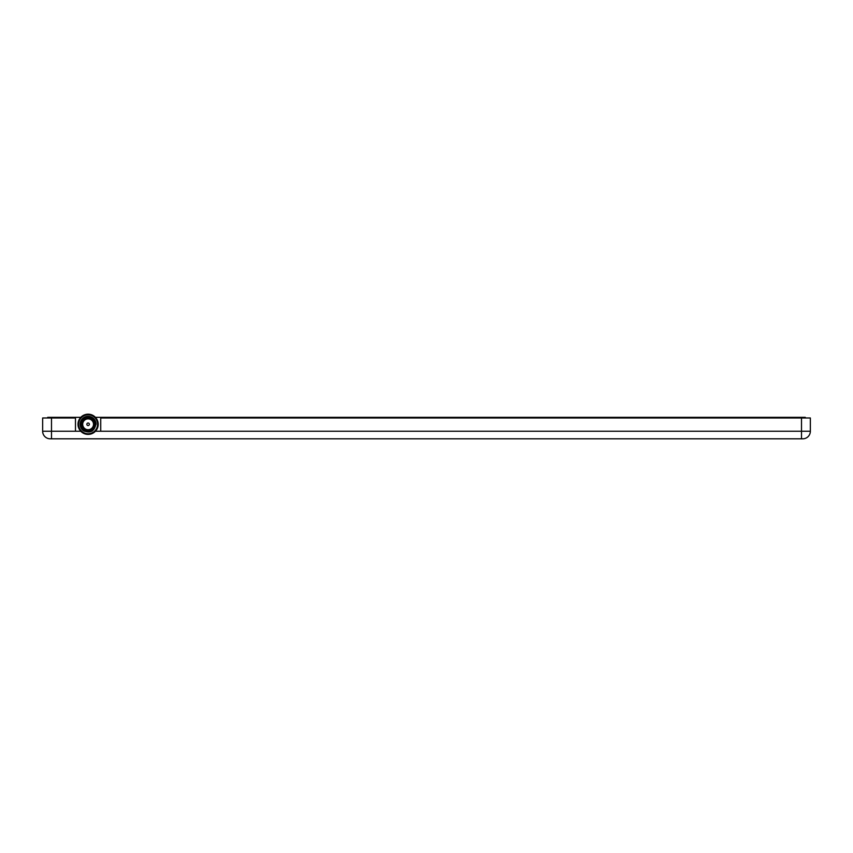 <?xml version="1.0" encoding="UTF-8"?>
<svg xmlns="http://www.w3.org/2000/svg" width="853" height="853" viewBox="0 0 853 853"><rect width="100%" height="100%" fill="white"/><g stroke="black" fill="none" stroke-linecap="round" stroke-linejoin="round"><path stroke-width="1.28" d="M82.048 424.293A6.056 6.056 0 0 0 88.104 430.349A6.056 6.056 0 0 0 94.171 424.293A6.056 6.056 0 0 0 88.104 418.226A6.056 6.056 0 0 0 82.048 424.293M94.8 424.293A6.696 6.696 0 0 1 88.104 430.978A6.696 6.696 0 0 1 81.419 424.293A6.696 6.696 0 0 1 88.104 417.597A6.696 6.696 0 0 1 94.8 424.293M78.636 424.293A9.468 9.468 0 0 0 88.104 433.761A9.468 9.468 0 0 0 97.573 424.293A9.468 9.468 0 0 0 88.104 414.825A9.468 9.468 0 0 0 78.636 424.293M98.212 424.293A10.097 10.097 0 0 1 88.104 434.39A10.097 10.097 0 0 1 78.007 424.293A10.097 10.097 0 0 1 88.104 414.185A10.097 10.097 0 0 1 98.212 424.293M93.531 424.293A5.427 5.427 0 0 0 88.104 418.866A5.427 5.427 0 0 0 82.677 424.293A5.427 5.427 0 0 0 88.104 429.72A5.427 5.427 0 0 0 93.531 424.293M89.373 424.293A1.258 1.258 0 0 0 88.104 423.024A1.258 1.258 0 0 0 86.846 424.293A1.258 1.258 0 0 0 88.104 425.551A1.258 1.258 0 0 0 89.373 424.293M80.779 424.293A7.325 7.325 0 0 0 88.104 431.618A7.325 7.325 0 0 0 95.429 424.293A7.325 7.325 0 0 0 88.104 416.968A7.325 7.325 0 0 0 80.779 424.293M83.327 430.648L92.081 431.181L96.058 424.293L92.081 431.181L83.327 430.648A7.954 7.954 0 0 1 88.104 416.339A7.954 7.954 0 0 1 96.058 424.293L92.081 431.181L83.327 430.648C90.109 433.623 94.288 431.501 95.877 424.293L92.081 431.181L83.327 430.648L92.081 431.181L96.058 424.293L92.081 431.181L84.127 431.181M95.44 431.234L810.35 431.234A7.581 7.581 0 0 1 802.769 438.815L50.231 438.815A7.581 7.581 0 0 1 42.65 431.234L51.489 431.234L51.489 417.981L75.48 417.981L75.48 431.234L80.768 431.234M810.35 431.234L810.35 417.981L100.729 417.981L100.729 431.234M42.65 431.234L42.65 417.981L51.489 417.981M80.768 417.341L47.704 417.341L47.704 417.981M805.296 417.981L805.296 417.341L95.44 417.341M51.489 438.815L51.489 431.234L75.48 431.234M801.511 438.815L801.511 417.981M54.016 417.341L54.016 417.981M798.984 417.341L798.984 417.981"/></g></svg>
